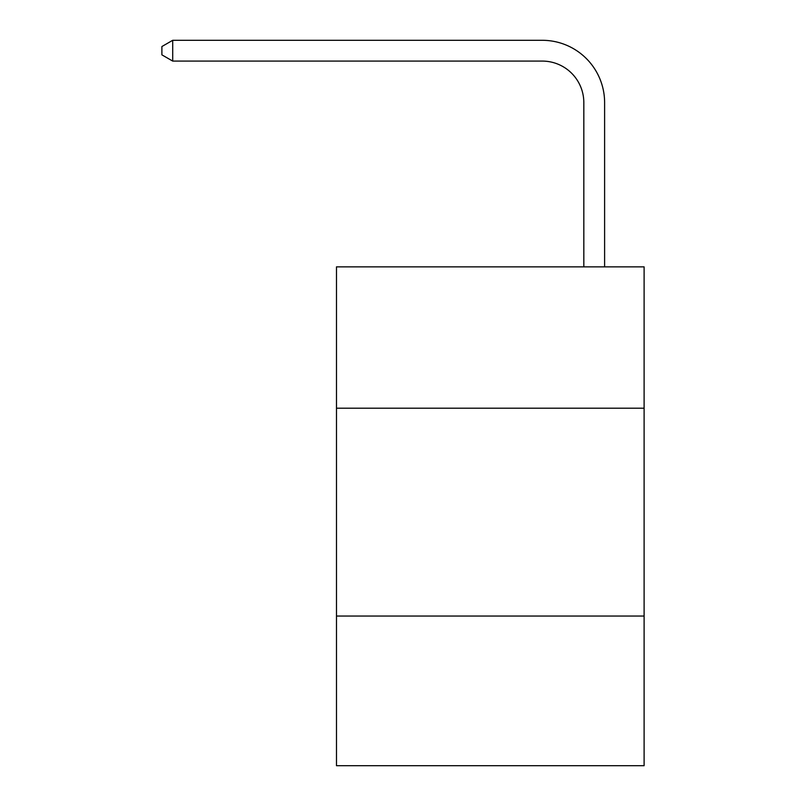 <?xml version="1.0" encoding="UTF-8"?>
<svg xmlns="http://www.w3.org/2000/svg" width="806" height="806" viewBox="0 0 806 806"><rect width="100%" height="100%" fill="white"/><g stroke="black" fill="none" stroke-linecap="round" stroke-linejoin="round"><path stroke-width="1.21" d="M644.105 408.199L644.105 266.857L336.485 266.857L336.485 408.199L644.105 408.199L644.105 765.7L336.485 765.7L336.485 408.199M644.105 616.046L336.485 616.046M542.257 40.3L172.706 40.3L542.257 40.3A62.354 62.354 -179.3 0 1 604.611 102.654L604.611 266.857M583.826 266.857L583.826 102.654A41.569 41.569 0.7 0 0 542.257 61.085L172.706 61.085L161.895 54.848L161.895 46.536L172.706 40.3L172.706 61.085M583.826 102.654A41.569 41.569 0.7 0 0 542.257 61.085A41.569 41.569 0.7 0 1 583.826 102.654A41.569 41.569 0.7 0 0 542.257 61.085A41.569 41.569 0.7 0 1 583.826 102.654A41.569 41.569 0.7 0 0 542.257 61.085A41.569 41.569 0.7 0 1 583.826 102.654A41.569 41.569 0.7 0 0 542.257 61.085A41.569 41.569 0.7 0 1 583.826 102.654A41.569 41.569 0.7 0 0 542.257 61.085A41.569 41.569 0.7 0 1 583.826 102.654A41.569 41.569 0.7 0 0 542.257 61.085A41.569 41.569 0.7 0 1 583.826 102.654A41.569 41.569 0.7 0 0 542.257 61.085A41.569 41.569 0.7 0 1 583.826 102.654A41.569 41.569 0.7 0 0 542.257 61.085A41.569 41.569 0.7 0 1 583.826 102.654A41.569 41.569 0.7 0 0 542.257 61.085A41.569 41.569 0.7 0 1 583.826 102.654A41.569 41.569 0.7 0 0 542.257 61.085A41.569 41.569 0.7 0 1 583.826 102.654A41.569 41.569 0.7 0 0 542.257 61.085A41.569 41.569 0.7 0 1 583.826 102.654A41.569 41.569 0.7 0 0 542.257 61.085A41.569 41.569 0.7 0 1 583.826 102.654"/></g></svg>
